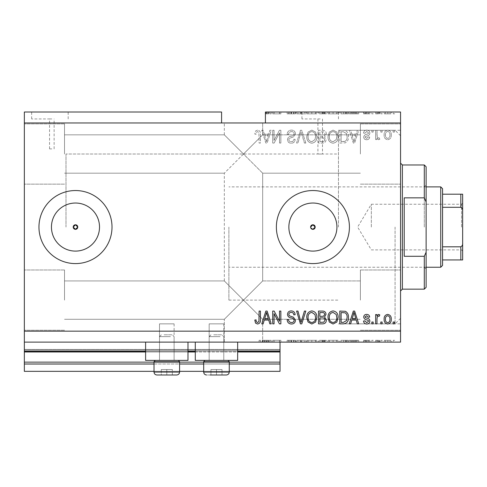<?xml version="1.0" encoding="UTF-8"?>
<svg xmlns="http://www.w3.org/2000/svg" width="487" height="487" viewBox="0 0 487 487"><rect width="100%" height="100%" fill="white"/><g stroke="black" fill="none" stroke-linecap="round" stroke-linejoin="round"><path stroke-width="0.37" stroke-dasharray="2.44 1.83" d="M24.35 342.118L24.35 331.16L400.558 331.16L400.558 342.118L24.35 342.118L24.35 351.249L280.025 351.249L280.025 342.118L24.35 342.118L280.025 342.118M24.35 351.979L24.35 351.249L280.025 351.249L280.025 364.033L24.35 364.033L24.35 351.979L280.025 351.979M24.35 364.033L24.35 349.423L24.35 371.338L24.35 361.841L24.35 371.338L280.025 371.338L280.025 364.033M24.35 371.338L280.025 371.338L280.025 350.153L280.025 371.338L24.35 371.338M24.35 362.572L280.025 362.572L280.025 349.423L280.025 362.572L24.35 362.572M24.35 349.423L280.025 349.423L280.025 350.153L280.025 349.423L24.35 349.423L280.025 349.423L24.35 349.423L24.35 361.841L24.35 349.423M154.014 371.338L179.581 371.338M203.688 371.338L229.255 371.338M154.014 364.033L179.581 364.033M203.688 364.033L229.255 364.033M24.35 351.249L280.025 351.249M145.613 351.249L187.982 351.249M195.287 351.249L237.656 351.249M75.485 203.03A24.033 24.033 0 0 0 51.452 227.064A24.033 24.033 0 0 0 75.485 251.097A24.033 24.033 0 0 0 99.518 227.064A24.033 24.033 0 0 0 75.485 203.03M312.897 203.03A24.033 24.033 0 0 0 288.864 227.064A24.033 24.033 0 0 0 312.897 251.097A24.033 24.033 0 0 0 336.931 227.064A24.033 24.033 0 0 0 312.897 203.03M312.897 190.539A36.525 36.525 0 0 0 276.373 227.064A36.525 36.525 0 0 0 312.897 263.589A36.525 36.525 0 0 0 349.423 227.064A36.525 36.525 0 0 0 312.897 190.539M75.485 190.539A36.525 36.525 0 0 0 38.96 227.064A36.525 36.525 0 0 0 75.485 263.589A36.525 36.525 0 0 0 112.01 227.064A36.525 36.525 0 0 0 75.485 190.539M51.835 118.95L49.552 118.95L51.835 118.95M51.835 148.9L49.552 148.9L51.835 148.9M49.918 112.01L31.655 112.01L49.918 112.01M49.918 118.95L31.655 118.95L49.918 118.95M320.202 118.95L301.94 118.95L320.202 118.95M320.202 154.05C317.256 154.014 317.256 154.014 320.202 154.05C317.256 154.014 317.256 154.014 320.202 154.05C323.149 154.014 323.149 154.014 320.202 154.05C323.149 154.014 323.149 154.014 320.202 154.05M320.202 112.01L301.94 112.01L320.202 112.01M243.5 122.968L224.324 122.968L243.5 122.968M243.5 154.014L224.324 134.838L243.5 154.014L224.324 134.838L243.5 154.014L224.324 134.838L243.5 154.014L224.324 134.838L243.5 154.014L224.324 173.189L262.676 134.838L243.5 154.014L262.676 134.838L243.5 154.014L262.676 134.838L243.5 154.014L262.676 134.838L243.5 154.014L262.676 173.189L243.5 154.014M243.5 300.114L224.324 319.289L243.5 300.114L224.324 319.289L243.5 300.114L224.324 280.938L243.5 300.114L224.324 280.938L243.5 300.114L224.324 319.289L243.5 300.114L224.324 319.289L243.5 300.114L224.324 280.938L243.5 300.114L224.324 280.938L243.5 300.114L262.676 280.938L243.5 300.114L262.676 280.938L243.5 300.114L262.676 280.938L243.5 300.114L262.676 280.938L243.5 300.114L262.676 319.289L243.5 300.114M243.5 342.118L224.324 342.118L262.676 342.118L243.5 342.118L262.676 342.118L262.323 342.118L262.323 340.291L262.091 342.118L260.435 342.118L260.435 340.291L260.435 342.118L243.5 342.118M64.528 300.114L64.528 269.981L64.528 300.114M64.528 154.014L64.528 123.881L64.528 154.014M24.35 154.014L24.35 123.881L24.35 154.014M24.35 300.114L24.35 269.981L24.35 300.114M400.558 154.014L400.558 123.881L400.558 154.014M360.38 154.014L360.38 123.881L360.38 154.014M400.558 300.114L400.558 269.981L400.558 300.114M360.38 300.114L360.38 269.981L360.38 300.114M223.777 323.855L223.777 360.38L209.167 360.38L223.777 360.38L209.167 360.38L223.777 360.38L209.167 360.38L223.777 360.38L209.167 360.38L223.777 360.38L223.777 323.855L209.167 323.855L209.167 360.38L209.167 323.855L223.777 323.855M174.102 323.855L174.102 360.38L159.493 360.38L174.102 360.38L159.493 360.38L174.102 360.38L159.493 360.38L174.102 360.38L159.493 360.38L174.102 360.38L174.102 323.855L159.493 323.855L159.493 360.38L159.493 323.855L174.102 323.855M145.613 342.118L187.982 342.118L145.613 342.118L145.613 360.38L187.982 360.38L145.613 360.38L187.982 360.38L187.982 342.118L145.613 342.118L187.982 342.118M195.287 342.118L237.656 342.118L195.287 342.118L195.287 360.38L237.656 360.38L195.287 360.38L237.656 360.38L237.656 342.118L195.287 342.118L237.656 342.118M338.465 227.064L338.465 130.273L338.465 227.064M65.989 227.064L65.989 154.014L65.989 227.064M400.558 227.064L400.558 130.273L400.558 227.064M24.35 112.01L221.585 112.01L221.585 122.968L24.35 122.968L24.35 112.01M265.902 113.836L271.229 113.836L265.415 113.836L268.288 113.836L265.902 113.836L265.902 112.01L265.415 112.01L265.415 113.836L265.415 112.01L400.558 112.01L400.558 331.16M274.132 113.836L280.853 113.836L274.047 113.836L274.047 112.01L280.853 112.01L274.047 112.01L274.047 113.836L272.72 113.836L272.72 112.01L272.72 113.836L274.132 113.836L274.132 112.01M295.463 112.01L287.166 112.01L295.463 112.01L295.463 113.836L291.439 113.836L291.439 112.01M305.812 112.01L296.589 112.01L305.812 112.01L305.812 113.836L301.782 113.836L301.782 112.01M316.885 113.836L306.755 113.836L311.826 113.836L311.82 112.01L306.755 112.01L316.885 112.01L308.082 112.01L315.552 112.01L311.838 112.01L311.826 113.836L316.885 113.836L316.885 112.01M338.13 113.836L328.007 113.836L333.078 113.836L333.071 112.01L328.007 112.01L338.13 112.01L329.334 112.01L336.803 112.01L333.09 112.01L333.078 113.836L338.13 113.836L338.13 112.01M351.754 112.01L358.718 112.01L351.754 112.01L351.754 113.836L350.64 113.836L350.64 112.01M394.58 112.01L393.252 112.01L394.58 112.01L394.58 113.836L393.252 113.836L393.252 112.01L393.252 113.836L394.58 113.836L394.58 112.01M391.426 112.01L384.286 112.01L391.426 112.01L391.426 113.836L387.859 113.836L387.859 112.01L387.859 113.836L384.286 113.836L384.286 112.01M382.295 112.01L380.968 112.01L382.295 112.01L382.295 113.836L380.968 113.836L380.968 112.01L380.968 113.836L382.295 113.836L382.295 112.01M378.551 113.836L376.981 113.836L376.981 112.01L375.654 112.01L379.805 112.01L376.981 112.01L376.981 113.836L375.654 113.836L375.654 112.01L375.654 113.836L376.981 113.836L376.981 112.01L376.981 113.836L378.551 113.836L378.551 112.01M373.164 112.01L371.837 112.01L373.164 112.01L373.164 113.836L371.837 113.836L371.837 112.01L371.837 113.836L373.164 113.836L373.164 112.01M369.846 112.01L363.533 112.01L369.846 112.01L369.846 113.836L366.699 113.836L366.699 112.01M348.424 112.01L339.792 112.01L348.424 112.01L348.424 113.836L343.56 113.836L343.56 112.01M326.345 112.01L318.541 112.01L326.345 112.01L326.345 113.836L318.541 113.836L318.541 112.01L318.541 113.836L326.016 113.836L326.016 112.01M274.132 340.291L280.853 340.291L274.047 340.291L274.047 342.118L280.853 342.118L274.047 342.118L274.047 340.291L272.72 340.291L272.72 342.118L272.72 340.291L274.132 340.291L274.132 342.118M295.463 342.118L287.166 342.118L295.463 342.118L295.463 340.291L291.439 340.291L291.439 342.118M305.812 342.118L296.589 342.118L305.812 342.118L305.812 340.291L301.782 340.291L301.782 342.118M316.885 340.291L306.755 340.291L311.826 340.291L311.82 342.118L306.755 342.118L316.885 342.118L308.082 342.118L315.552 342.118L311.838 342.118L311.826 340.291L316.885 340.291L316.885 342.118M338.13 340.291L328.007 340.291L333.078 340.291L333.071 342.118L328.007 342.118L338.13 342.118L329.334 342.118L336.803 342.118L333.09 342.118L333.078 340.291L338.13 340.291L338.13 342.118M351.754 342.118L358.718 342.118L351.754 342.118L351.754 340.291L350.64 340.291L350.64 342.118M394.58 342.118L393.252 342.118L394.58 342.118L394.58 340.291L393.252 340.291L393.252 342.118L393.252 340.291L394.58 340.291L394.58 342.118M391.426 342.118L384.286 342.118L391.426 342.118L391.426 340.291L387.859 340.291L387.859 342.118L387.859 340.291L384.286 340.291L384.286 342.118M382.295 342.118L380.968 342.118L382.295 342.118L382.295 340.291L380.968 340.291L380.968 342.118L380.968 340.291L382.295 340.291L382.295 342.118M378.551 340.291L376.981 340.291L376.981 342.118L375.654 342.118L379.805 342.118L376.981 342.118L376.981 340.291L375.654 340.291L375.654 342.118L375.654 340.291L376.981 340.291L376.981 342.118L376.981 340.291L378.551 340.291L378.551 342.118M373.164 342.118L371.837 342.118L373.164 342.118L373.164 340.291L371.837 340.291L371.837 342.118L371.837 340.291L373.164 340.291L373.164 342.118M369.846 342.118L363.533 342.118L369.846 342.118L369.846 340.291L366.699 340.291L366.699 342.118M348.424 342.118L339.792 342.118L348.424 342.118L348.424 340.291L343.56 340.291L343.56 342.118M326.345 342.118L318.541 342.118L326.345 342.118L326.345 340.291L318.541 340.291L318.541 342.118L318.541 340.291L326.016 340.291L326.016 342.118M274.047 140.451L274.047 130.273L272.72 130.273L272.72 143.056L274.132 143.056L279.526 132.866L279.526 143.056L280.853 143.056L280.853 130.273L279.435 130.273L274.047 140.451L274.047 130.273L272.72 130.273L272.72 143.056L274.132 143.056L279.526 132.866L279.526 143.056L280.853 143.056L280.853 130.273L279.435 130.273L274.047 140.451M295.463 133.828C295.225 131.417 293.886 130.175 291.439 130.108C288.748 130.273 287.324 131.715 287.166 134.424L288.493 134.589C288.663 132.714 289.68 131.715 291.555 131.6C293.089 131.587 293.953 132.318 294.136 133.791C293.74 135.276 292.675 136.08 290.946 136.208C288.864 136.549 287.714 137.718 287.494 139.72C287.689 141.967 288.925 143.135 291.208 143.221C293.637 143.105 294.945 141.833 295.134 139.404L293.807 139.239C293.685 140.834 292.833 141.668 291.25 141.729C289.808 141.754 288.998 141.072 288.821 139.69L289.241 138.393L293.491 136.884L295.463 133.828C295.225 131.417 293.886 130.175 291.439 130.108C288.748 130.273 287.324 131.715 287.166 134.424L288.493 134.589C288.663 132.714 289.68 131.715 291.555 131.6C293.089 131.587 293.953 132.318 294.136 133.791C293.74 135.276 292.675 136.08 290.946 136.208C288.864 136.549 287.714 137.718 287.494 139.72C287.689 141.967 288.925 143.135 291.208 143.221C293.637 143.105 294.945 141.833 295.134 139.404L293.807 139.239C293.685 140.834 292.833 141.668 291.25 141.729C289.808 141.754 288.998 141.072 288.821 139.69L289.241 138.393L293.491 136.884L295.463 133.828M305.812 143.056L301.782 130.273L300.412 130.273L296.589 143.056L297.953 143.056L301.027 131.764L304.43 143.056L305.812 143.056L301.782 130.273L300.412 130.273L296.589 143.056L297.953 143.056L301.027 131.764L304.43 143.056L305.812 143.056M311.82 130.108L308.052 132.111L306.755 136.494C306.603 140.299 308.289 142.539 311.826 143.221C315.29 142.557 316.976 140.372 316.885 136.652L315.582 132.062L311.82 130.108L308.052 132.111L306.755 136.494C306.603 140.299 308.289 142.539 311.826 143.221C315.29 142.557 316.976 140.372 316.885 136.652L315.582 132.062L311.82 130.108M333.071 130.108L329.297 132.111L328.007 136.494C327.854 140.299 329.541 142.539 333.078 143.221C336.541 142.557 338.228 140.372 338.13 136.652L336.834 132.062L333.071 130.108L329.297 132.111L328.007 136.494C327.854 140.299 329.541 142.539 333.078 143.221C336.541 142.557 338.228 140.372 338.13 136.652L336.834 132.062L333.071 130.108M351.754 134.089L350.64 130.273L349.258 130.273L353.337 143.056L354.633 143.056L358.718 130.273L357.342 130.273L356.222 134.089L351.754 134.089L350.64 130.273L349.258 130.273L353.337 143.056L354.633 143.056L358.718 130.273L357.342 130.273L356.222 134.089L351.754 134.089M394.415 132.099L394.415 130.273L393.088 130.273L393.088 132.099L394.415 132.099L394.415 130.273L393.088 130.273L393.088 132.099L394.415 132.099M24.35 331.16L24.35 122.968M268.288 113.836L268.288 112.01L265.415 112.01L265.415 122.968L221.585 122.968M265.415 122.968L400.558 122.968M391.262 135.015C391.432 132.245 390.245 130.607 387.689 130.108C385.174 130.601 383.981 132.202 384.121 134.923C383.975 137.644 385.168 139.252 387.689 139.739C390.178 139.264 391.371 137.693 391.262 135.015C391.432 132.245 390.245 130.607 387.689 130.108C385.174 130.601 383.981 132.202 384.121 134.923C383.975 137.644 385.168 139.252 387.689 139.739C390.178 139.264 391.371 137.693 391.262 135.015M382.131 132.099L382.131 130.273L380.804 130.273L380.804 132.099L382.131 132.099L382.131 130.273L380.804 130.273L380.804 132.099L382.131 132.099M376.981 135.094L376.981 130.273L375.654 130.273L375.654 139.568L376.981 139.568L376.981 138.089L378.551 139.739L379.805 139.239L379.306 137.912L378.405 138.077L377.218 136.993L376.981 130.273L375.654 130.273L375.654 139.568L376.981 139.568L376.981 138.089L378.551 139.739L379.805 139.239L379.306 137.912L378.405 138.077L377.218 136.993L376.981 135.094M373.164 132.099L373.164 130.273L371.837 130.273L371.837 132.099L373.164 132.099L373.164 130.273L371.837 130.273L371.837 132.099L373.164 132.099M369.846 133.103C369.7 131.18 368.653 130.175 366.699 130.108C364.83 130.206 363.777 131.198 363.533 133.097L364.86 133.261L366.79 131.435L368.513 132.878L368.215 133.718L366.961 134.235C365.11 134.461 364.026 135.41 363.698 137.084C363.874 138.825 364.86 139.714 366.65 139.739C368.422 139.702 369.432 138.819 369.676 137.078L368.349 136.914L366.693 138.405L365.031 137.273L365.451 136.5L366.936 135.964C368.726 135.739 369.694 134.789 369.846 133.103C369.7 131.18 368.653 130.175 366.699 130.108C364.83 130.206 363.777 131.198 363.533 133.097L364.86 133.261L366.79 131.435L368.513 132.878L368.215 133.718L366.961 134.235C365.11 134.461 364.026 135.41 363.698 137.084C363.874 138.825 364.86 139.714 366.65 139.739C368.422 139.702 369.432 138.819 369.676 137.078L368.349 136.914L366.693 138.405L365.031 137.273L365.451 136.5L366.936 135.964C368.726 135.739 369.694 134.789 369.846 133.103M348.424 136.737C348.655 132.951 347.03 130.796 343.56 130.273L339.792 130.273L339.792 143.056L345.429 142.819C347.639 141.486 348.637 139.459 348.424 136.737C348.655 132.951 347.03 130.796 343.56 130.273L339.792 130.273L339.792 143.056L345.429 142.819C347.639 141.486 348.637 139.459 348.424 136.737M326.345 134.028C326.235 131.545 324.951 130.291 322.479 130.273L318.541 130.273L318.541 143.056L322.504 143.056C324.652 143.044 325.821 141.973 326.016 139.842L324.586 137.164L326.345 134.028C326.235 131.545 324.951 130.291 322.479 130.273L318.541 130.273L318.541 143.056L322.504 143.056C324.652 143.044 325.821 141.973 326.016 139.842L324.586 137.164L326.345 134.028M264.258 134.089L263.144 130.273L261.762 130.273L265.847 143.056L267.138 143.056L271.229 130.273L269.847 130.273L268.727 134.089L264.258 134.089L263.144 130.273L261.762 130.273L265.847 143.056L267.138 143.056L271.229 130.273L269.847 130.273L268.727 134.089L264.258 134.089M257.55 130.108L255.547 131.009L254.792 134.089L256.119 134.26C255.955 132.872 256.448 131.989 257.605 131.6L258.932 132.567L259.108 143.056L260.435 143.056L260.435 134.382C260.691 131.965 259.729 130.54 257.55 130.108L255.547 131.009L254.792 134.089L256.119 134.26C255.955 132.872 256.448 131.989 257.605 131.6L258.932 132.567L259.108 143.056L260.435 143.056L260.435 134.382C260.691 131.965 259.729 130.54 257.55 130.108M389.935 134.923C390.087 136.798 389.326 137.961 387.658 138.405C386.027 137.931 385.29 136.768 385.448 134.923C385.29 133.048 386.051 131.886 387.725 131.435C389.35 131.922 390.087 133.085 389.935 134.923C390.087 136.798 389.326 137.961 387.658 138.405C386.027 137.931 385.29 136.768 385.448 134.923C385.29 133.048 386.051 131.886 387.725 131.435C389.35 131.922 390.087 133.085 389.935 134.923M353.988 141.723L352.192 135.587L355.784 135.587L353.988 141.723L352.192 135.587L355.784 135.587L353.988 141.723M343.365 141.565L341.119 141.565L341.119 131.764L343.402 131.764L346.592 133.627L347.097 136.75C347.28 138.679 346.634 140.201 345.173 141.309L341.119 141.565L341.119 131.764L343.402 131.764L346.592 133.627L347.097 136.75C347.28 138.679 346.634 140.201 345.173 141.309L343.365 141.565M336.249 139.58L333.09 141.729C330.381 141.175 329.127 139.422 329.334 136.476C329.249 133.724 330.49 132.099 333.059 131.6C335.701 132.135 336.949 133.834 336.803 136.689L336.249 139.58L333.09 141.729C330.381 141.175 329.127 139.422 329.334 136.476C329.249 133.724 330.49 132.099 333.059 131.6C335.701 132.135 336.949 133.834 336.803 136.689L336.249 139.58M322.321 136.25L319.868 136.25L319.868 131.764L323.794 131.928L325.018 134.016C324.872 135.611 323.977 136.36 322.321 136.25L319.868 136.25L319.868 131.764L323.794 131.928L325.018 134.016C324.872 135.611 323.977 136.36 322.321 136.25M322.047 141.565L319.868 141.565L319.868 137.742L323.52 137.864L324.683 139.635C324.512 141.12 323.63 141.766 322.047 141.565L319.868 141.565L319.868 137.742L323.52 137.864L324.683 139.635C324.512 141.12 323.63 141.766 322.047 141.565M314.998 139.58L311.838 141.729C309.129 141.175 307.875 139.422 308.082 136.476C307.997 133.724 309.239 132.099 311.808 131.6C314.45 132.135 315.698 133.834 315.552 136.689L314.998 139.58L311.838 141.729C309.129 141.175 307.875 139.422 308.082 136.476C307.997 133.724 309.239 132.099 311.808 131.6C314.45 132.135 315.698 133.834 315.552 136.689L314.998 139.58M266.492 141.723L264.697 135.587L268.288 135.587L266.492 141.723L264.697 135.587L268.288 135.587L266.492 141.723M255.547 323.118L254.792 320.038L256.119 319.868C255.955 321.256 256.448 322.138 257.605 322.528L258.932 321.56L259.108 311.071L260.435 311.071L260.435 319.746C260.691 322.163 259.729 323.587 257.55 324.019L255.547 323.118M350.64 323.855L349.258 323.855L353.337 311.071L354.633 311.071L358.718 323.855L357.342 323.855L356.222 320.038L351.754 320.038L350.64 323.855M353.988 312.404L352.192 318.541L355.784 318.541L353.988 312.404M366.699 324.019C364.83 323.922 363.777 322.93 363.533 321.03L364.86 320.866L366.79 322.692L368.513 321.25L368.215 320.409L366.961 319.892C365.11 319.667 364.026 318.717 363.698 317.043C363.874 315.302 364.86 314.413 366.65 314.389C368.422 314.425 369.432 315.308 369.676 317.049L368.349 317.214L366.693 315.722L365.031 316.854L365.451 317.627L366.936 318.163C368.726 318.388 369.694 319.338 369.846 321.024C369.7 322.948 368.653 323.952 366.699 324.019M373.164 323.855L371.837 323.855L371.837 322.029L373.164 322.029L373.164 323.855M376.981 323.855L375.654 323.855L375.654 314.559L376.981 314.559L376.981 316.039L378.551 314.389L379.805 314.888L379.306 316.215L378.405 316.051L377.218 317.134L376.981 323.855M394.415 323.855L393.088 323.855L393.088 322.029L394.415 322.029L394.415 323.855M387.689 324.019C385.174 323.526 383.981 321.925 384.121 319.204C383.975 316.483 385.168 314.876 387.689 314.389C390.178 314.864 391.371 316.434 391.262 319.113C391.432 321.883 390.245 323.52 387.689 324.019M389.935 319.204C390.087 317.329 389.326 316.166 387.658 315.722C386.027 316.197 385.29 317.36 385.448 319.204C385.29 321.079 386.051 322.242 387.725 322.692C389.35 322.205 390.087 321.043 389.935 319.204M382.131 323.855L380.804 323.855L380.804 322.029L382.131 322.029L382.131 323.855M343.56 323.855L339.792 323.855L339.792 311.071L345.429 311.309C347.639 312.642 348.637 314.669 348.424 317.39C348.655 321.177 347.03 323.331 343.56 323.855M343.365 312.563L341.119 312.563L341.119 322.364L343.402 322.364L346.592 320.501L347.097 317.378C347.28 315.448 346.634 313.926 345.173 312.818L343.365 312.563M329.297 322.017L328.007 317.634C327.854 313.829 329.541 311.589 333.078 310.907C336.541 311.57 338.228 313.756 338.13 317.475L336.834 322.065L333.071 324.019L329.297 322.017M336.249 314.547L333.09 312.398C330.381 312.952 329.127 314.705 329.334 317.652C329.249 320.403 330.49 322.029 333.059 322.528C335.701 321.992 336.949 320.294 336.803 317.439L336.249 314.547M322.479 323.855L318.541 323.855L318.541 311.071L322.504 311.071C324.652 311.083 325.821 312.155 326.016 314.285L324.586 316.964L326.345 320.099C326.235 322.583 324.951 323.837 322.479 323.855M322.321 317.877L319.868 317.877L319.868 322.364L323.794 322.199L325.018 320.111C324.872 318.516 323.977 317.767 322.321 317.877M322.047 312.563L319.868 312.563L319.868 316.386L323.52 316.264L324.683 314.499C324.512 313.007 323.63 312.362 322.047 312.563M308.052 322.017L306.755 317.634C306.603 313.829 308.289 311.589 311.826 310.907C315.29 311.57 316.976 313.756 316.885 317.475L315.582 322.065L311.82 324.019L308.052 322.017M314.998 314.547L311.838 312.398C309.129 312.952 307.875 314.705 308.082 317.652C307.997 320.403 309.239 322.029 311.808 322.528C314.45 321.992 315.698 320.294 315.552 317.439L314.998 314.547M301.782 323.855L300.412 323.855L296.589 311.071L297.953 311.071L301.027 322.364L304.43 311.071L305.812 311.071L301.782 323.855M291.439 324.019C288.748 323.855 287.324 322.412 287.166 319.703L288.493 319.539C288.663 321.414 289.68 322.412 291.555 322.528C293.089 322.54 293.953 321.81 294.136 320.336C293.74 318.851 292.675 318.048 290.946 317.92C288.864 317.579 287.714 316.41 287.494 314.407C287.689 312.161 288.925 310.992 291.208 310.907C293.637 311.023 294.945 312.295 295.134 314.724L293.807 314.888C293.685 313.293 292.833 312.459 291.25 312.398C289.808 312.374 288.998 313.056 288.821 314.438L289.241 315.734L293.491 317.244L295.463 320.3C295.225 322.711 293.886 323.952 291.439 324.019M274.047 323.855L272.72 323.855L272.72 311.071L274.132 311.071L279.526 321.262L279.526 311.071L280.853 311.071L280.853 323.855L279.435 323.855L274.047 313.677L274.047 323.855M263.144 323.855L261.762 323.855L265.847 311.071L267.138 311.071L271.229 323.855L269.847 323.855L268.727 320.038L264.258 320.038L263.144 323.855M266.492 312.404L264.697 318.541L268.288 318.541L266.492 312.404M384.286 340.291L391.426 340.291M390.099 340.291L385.613 340.291L390.099 340.291L390.099 342.118L385.613 342.118L390.099 342.118M387.822 340.291L387.822 342.118M385.613 340.291L385.613 342.118M387.889 340.291L387.889 342.118M379.805 340.291L379.805 342.118M379.306 340.291L379.306 342.118M378.405 340.291L378.405 342.118M377.218 340.291L377.218 342.118M366.699 340.291L363.533 340.291L363.533 342.118M363.533 340.291L364.86 340.291L364.86 342.118M364.86 340.291L366.79 340.291L366.79 342.118M366.79 340.291L368.513 340.291L368.513 342.118M368.513 340.291L368.215 342.118M368.215 340.291L363.698 340.291L363.698 342.118M363.698 340.291L366.65 340.291L366.65 342.118M366.65 340.291L369.676 340.291L369.676 342.118M369.676 340.291L368.349 340.291L368.349 342.118M368.349 340.291L366.693 340.291L366.693 342.118M366.693 340.291L365.031 340.291L365.031 342.118M365.031 340.291L365.451 340.291L365.451 342.118M365.451 340.291L369.846 340.291M350.64 340.291L349.258 340.291L349.258 342.118M349.258 340.291L353.337 340.291L353.337 342.118M353.337 340.291L354.633 340.291L354.633 342.118M354.633 340.291L358.718 340.291L358.718 342.118M358.718 340.291L357.342 340.291L357.342 342.118M357.342 340.291L356.222 340.291L356.222 342.118M356.222 340.291L351.754 340.291M353.988 340.291L352.192 340.291L355.784 340.291L353.988 340.291L353.988 342.118L352.192 342.118L353.988 342.118M353.392 340.291L353.392 342.118M352.192 340.291L352.192 342.118M355.784 340.291L355.784 342.118M343.56 340.291L339.792 340.291L339.792 342.118L339.792 340.291L345.429 340.291L345.429 342.118M345.429 340.291L348.424 340.291M343.365 340.291L347.097 340.291L343.365 340.291L343.365 342.118L341.119 342.118L347.097 342.118L343.365 342.118M341.119 340.291L341.119 342.118L341.119 340.291M345.173 340.291L345.173 342.118M347.097 340.291L347.097 342.118M346.592 340.291L346.592 342.118M343.402 340.291L343.402 342.118L343.396 340.291M329.297 340.291L329.297 342.118M328.007 340.291L328.007 342.118M336.834 340.291L336.834 342.118M336.249 340.291L329.334 340.291L336.803 340.291L336.249 340.291L336.249 342.118M333.09 340.291L333.09 342.118M329.334 340.291L329.334 342.118M336.803 340.291L336.803 342.118M333.059 340.291L333.059 342.118M326.016 340.291L324.586 340.291L324.586 342.118M324.586 340.291L326.345 340.291M322.321 340.291L325.018 340.291L322.321 340.291L322.321 342.118L319.868 342.118L325.018 342.118L322.321 342.118M322.047 340.291L324.683 340.291L322.047 340.291L322.047 342.118M319.868 340.291L319.868 342.118L319.868 340.291M324.683 340.291L324.683 342.118M323.52 340.291L323.52 342.118M325.018 340.291L325.018 342.118M323.794 340.291L323.794 342.118M322.504 340.291L322.504 342.118L322.504 340.291M308.052 340.291L308.052 342.118M306.755 340.291L306.755 342.118M315.582 340.291L315.582 342.118M314.998 340.291L308.082 340.291L315.552 340.291L314.998 340.291L314.998 342.118M311.838 340.291L311.838 342.118M308.082 340.291L308.082 342.118M315.552 340.291L315.552 342.118M311.808 340.291L311.808 342.118M301.782 340.291L300.412 340.291L300.412 342.118M300.412 340.291L296.589 340.291L296.589 342.118M296.589 340.291L297.953 340.291L297.953 342.118M297.953 340.291L301.027 340.291L301.027 342.118M301.027 340.291L304.43 340.291L304.43 342.118M304.43 340.291L305.812 340.291M291.439 340.291L287.166 340.291L287.166 342.118M287.166 340.291L288.493 340.291L288.493 342.118M288.493 340.291L291.555 340.291L291.555 342.118M291.555 340.291L294.136 340.291L294.136 342.118M294.136 340.291L287.494 340.291L287.494 342.118M287.494 340.291L291.208 340.291L291.208 342.118M291.208 340.291L295.134 340.291L295.134 342.118M295.134 340.291L293.807 340.291L293.807 342.118M293.807 340.291L291.25 340.291L291.25 342.118M291.25 340.291L288.821 340.291L288.821 342.118M288.821 340.291L289.241 340.291L289.241 342.118M289.241 340.291L293.491 340.291L293.491 342.118M293.491 340.291L295.463 340.291M279.526 340.291L279.526 342.118L279.526 340.291M280.853 340.291L280.853 342.118L280.853 340.291M279.435 340.291L279.435 342.118M262.091 340.291L271.229 340.291L263.144 340.291L263.144 342.118M263.144 340.291L262.323 340.291M265.847 340.291L265.847 342.118M267.138 340.291L267.138 342.118M271.229 340.291L271.229 342.118M269.847 340.291L269.847 342.118M268.727 340.291L268.727 342.118M264.258 340.291L264.258 342.118M266.492 340.291L268.288 340.291L266.492 340.291L266.492 342.118L264.697 342.118L268.288 342.118L266.492 342.118M265.902 340.291L265.902 342.118M264.697 340.291L264.697 342.118M268.288 340.291L268.288 342.118M259.108 340.291L259.108 342.118L259.108 340.291L260.435 340.291L259.108 340.291M384.286 113.836L391.426 113.836M390.099 113.836L385.613 113.836L390.099 113.836L390.099 112.01L385.613 112.01L390.099 112.01M387.822 113.836L387.822 112.01M385.613 113.836L385.613 112.01M387.889 113.836L387.889 112.01M379.805 113.836L379.805 112.01M379.306 113.836L379.306 112.01M378.405 113.836L378.405 112.01M377.218 113.836L377.218 112.01M366.699 113.836L363.533 113.836L363.533 112.01M363.533 113.836L364.86 113.836L364.86 112.01M364.86 113.836L366.79 113.836L366.79 112.01M366.79 113.836L368.513 113.836L368.513 112.01M368.513 113.836L368.215 112.01M368.215 113.836L363.698 113.836L363.698 112.01M363.698 113.836L366.65 113.836L366.65 112.01M366.65 113.836L369.676 113.836L369.676 112.01M369.676 113.836L368.349 113.836L368.349 112.01M368.349 113.836L366.693 113.836L366.693 112.01M366.693 113.836L365.031 113.836L365.031 112.01M365.031 113.836L365.451 113.836L365.451 112.01M365.451 113.836L369.846 113.836M350.64 113.836L349.258 113.836L349.258 112.01M349.258 113.836L353.337 113.836L353.337 112.01M353.337 113.836L354.633 113.836L354.633 112.01M354.633 113.836L358.718 113.836L358.718 112.01M358.718 113.836L357.342 113.836L357.342 112.01M357.342 113.836L356.222 113.836L356.222 112.01M356.222 113.836L351.754 113.836M353.988 113.836L352.192 113.836L355.784 113.836L353.988 113.836L353.988 112.01L352.192 112.01L353.988 112.01M353.392 113.836L353.392 112.01M352.192 113.836L352.192 112.01M355.784 113.836L355.784 112.01M343.56 113.836L339.792 113.836L339.792 112.01L339.792 113.836L345.429 113.836L345.429 112.01M345.429 113.836L348.424 113.836M343.365 113.836L347.097 113.836L343.365 113.836L343.365 112.01L341.119 112.01L347.097 112.01L343.365 112.01M341.119 113.836L341.119 112.01L341.119 113.836M345.173 113.836L345.173 112.01M347.097 113.836L347.097 112.01M346.592 113.836L346.592 112.01M343.402 113.836L343.402 112.01L343.396 113.836M329.297 113.836L329.297 112.01M328.007 113.836L328.007 112.01M336.834 113.836L336.834 112.01M336.249 113.836L329.334 113.836L336.803 113.836L336.249 113.836L336.249 112.01M333.09 113.836L333.09 112.01M329.334 113.836L329.334 112.01M336.803 113.836L336.803 112.01M333.059 113.836L333.059 112.01M326.016 113.836L324.586 113.836L324.586 112.01M324.586 113.836L326.345 113.836M322.321 113.836L325.018 113.836L322.321 113.836L322.321 112.01L319.868 112.01L325.018 112.01L322.321 112.01M322.047 113.836L324.683 113.836L322.047 113.836L322.047 112.01M319.868 113.836L319.868 112.01L319.868 113.836M324.683 113.836L324.683 112.01M323.52 113.836L323.52 112.01M325.018 113.836L325.018 112.01M323.794 113.836L323.794 112.01M322.504 113.836L322.504 112.01L322.504 113.836M308.052 113.836L308.052 112.01M306.755 113.836L306.755 112.01M315.582 113.836L315.582 112.01M314.998 113.836L308.082 113.836L315.552 113.836L314.998 113.836L314.998 112.01M311.838 113.836L311.838 112.01M308.082 113.836L308.082 112.01M315.552 113.836L315.552 112.01M311.808 113.836L311.808 112.01M301.782 113.836L300.412 113.836L300.412 112.01M300.412 113.836L296.589 113.836L296.589 112.01M296.589 113.836L297.953 113.836L297.953 112.01M297.953 113.836L301.027 113.836L301.027 112.01M301.027 113.836L304.43 113.836L304.43 112.01M304.43 113.836L305.812 113.836M291.439 113.836L287.166 113.836L287.166 112.01M287.166 113.836L288.493 113.836L288.493 112.01M288.493 113.836L291.555 113.836L291.555 112.01M291.555 113.836L294.136 113.836L294.136 112.01M294.136 113.836L287.494 113.836L287.494 112.01M287.494 113.836L291.208 113.836L291.208 112.01M291.208 113.836L295.134 113.836L295.134 112.01M295.134 113.836L293.807 113.836L293.807 112.01M293.807 113.836L291.25 113.836L291.25 112.01M291.25 113.836L288.821 113.836L288.821 112.01M288.821 113.836L289.241 113.836L289.241 112.01M289.241 113.836L293.491 113.836L293.491 112.01M293.491 113.836L295.463 113.836M279.526 113.836L279.526 112.01L279.526 113.836M280.853 113.836L280.853 112.01L280.853 113.836M279.435 113.836L279.435 112.01M265.847 113.836L265.847 112.01M267.138 113.836L267.138 112.01M271.229 113.836L271.229 112.01M269.847 113.836L269.847 112.01M268.727 113.836L268.727 112.01M266.492 113.836L266.492 112.01L265.902 112.01M268.288 112.01L266.492 112.01M169.993 374.99L160.406 374.99L169.993 374.99M164.058 334.812L172.276 334.812L164.058 334.812M170.45 336.639L159.493 336.639L170.45 336.639M161.027 360.38L178.339 360.38L161.027 360.38M173.189 361.622L154.014 361.622L173.189 361.622M171.728 374.99L156.936 374.99L171.728 374.99M172.331 374.99L172.331 369.511L172.331 374.99L173.189 374.99L172.331 374.99L172.331 369.511L172.331 374.99L166.798 374.99L166.798 369.511L172.331 369.511L161.264 369.511L172.331 369.511L166.798 369.511L166.798 374.99L161.264 374.99L161.264 369.511L161.264 374.99L160.406 374.99M154.014 361.622L179.581 361.622L179.581 372.068L154.014 372.068L179.581 372.068L154.014 372.068L154.014 361.622L155.256 360.38M156.936 374.99L176.659 374.99M161.264 369.511L161.264 374.99L161.264 369.511M166.798 369.511L166.798 374.99L166.798 369.511M219.667 374.99L210.08 374.99L219.667 374.99M213.732 334.812L221.95 334.812L213.732 334.812M220.124 336.639L209.167 336.639L220.124 336.639M210.701 360.38L228.013 360.38L210.701 360.38M203.688 361.622L229.255 361.622L203.688 361.622L229.255 361.622L229.255 372.068L203.688 372.068L229.255 372.068L203.688 372.068L203.688 361.622L204.93 360.38M222.863 374.99L206.61 374.99L222.863 374.99L210.938 374.99L210.938 369.511L216.472 369.511L210.938 369.511L210.938 374.99L210.938 369.511L222.005 369.511L216.472 369.511L216.472 374.99L216.472 369.511L210.938 369.511L210.938 374.99M222.005 369.511L222.005 374.99L222.005 369.511L216.472 369.511L222.005 369.511L222.005 374.99L222.005 369.511M226.333 374.99L210.08 374.99M216.472 369.511L216.472 374.99L216.472 369.511M426.125 227.064L426.125 185.06L426.125 227.064M424.299 227.064L424.299 186.886L424.299 227.064M395.079 227.064L395.079 323.855L395.079 227.064M424.299 289.156L424.299 256.284L404.21 256.284L404.21 197.844L424.299 197.844L424.299 164.971M426.125 287.33L426.125 166.798M424.299 256.284L426.125 252.169M426.125 201.959L424.299 197.844M404.21 256.284L404.21 197.844L404.21 256.284M462.65 227.064L462.65 203.14L462.65 227.064M461.554 227.064L461.554 204.236L461.554 227.064M371.338 227.064L371.338 204.236L371.338 227.064M440.735 186.886L440.735 267.241M442.561 265.415L442.561 188.713M228.89 227.064L228.89 300.114L228.89 227.064M442.561 259.936L460.824 259.936L460.824 246.818C462.23 246.026 462.839 244.754 462.65 242.983L462.65 194.191M442.561 207.31L460.824 207.31C462.224 208.089 462.833 209.367 462.65 211.145M442.561 246.818L460.824 246.818M442.561 194.191L460.824 194.191L460.824 207.31M462.65 259.936L462.65 242.983M24.35 361.841L280.025 361.841L24.35 361.841M24.35 350.153L280.025 350.153L24.35 350.153M145.613 351.979L187.982 351.979M195.287 351.979L237.656 351.979M366.961 340.291L366.961 342.118M366.936 340.291L366.936 342.118M354.713 340.291L354.713 342.118M322.479 340.291L322.479 342.118M322.217 340.291L322.217 342.118M300.516 340.291L300.516 342.118M301.587 340.291L301.587 342.118M290.946 340.291L290.946 342.118M291.275 340.291L291.275 342.118M267.223 340.291L267.223 342.118M366.961 113.836L366.961 112.01M366.936 113.836L366.936 112.01M354.713 113.836L354.713 112.01M322.479 113.836L322.479 112.01M322.217 113.836L322.217 112.01M300.516 113.836L300.516 112.01M301.587 113.836L301.587 112.01M290.946 113.836L290.946 112.01M291.275 113.836L291.275 112.01M267.223 113.836L267.223 112.01M402.384 289.156L402.384 164.971M49.552 148.9L49.552 118.95M31.655 118.95L31.655 112.01M228.89 154.014L65.989 154.014L317.92 154.014L317.92 118.95M301.94 118.95L301.94 112.01M224.324 134.838L224.324 122.968L224.324 134.838L64.528 134.838L224.324 134.838M224.324 342.118L224.324 319.289L224.324 342.118M224.324 280.938L224.324 173.189L224.324 280.938L64.528 280.938L224.324 280.938M64.528 123.881L24.35 123.881L64.528 123.881M64.528 269.981L24.35 269.981L64.528 269.981M360.38 123.881L400.558 123.881L360.38 123.881M360.38 269.981L400.558 269.981L360.38 269.981M322.485 118.95L322.485 154.014L338.465 154.014M400.558 135.751L395.079 130.273L338.465 130.273L400.558 130.273M262.676 280.938L360.38 280.938L262.676 280.938L262.676 173.189L360.38 173.189L262.676 173.189L262.676 280.938M262.676 134.838L360.38 134.838L262.676 134.838L262.676 122.968L262.676 134.838M262.676 319.289L360.38 319.289L262.676 319.289L262.676 342.118L262.676 319.289M400.558 318.376L395.079 323.855L338.465 323.855L400.558 323.855M228.89 300.114L338.465 300.114M360.38 330.247L400.558 330.247L360.38 330.247M360.38 184.147L400.558 184.147L360.38 184.147M64.528 330.247L24.35 330.247L64.528 330.247M64.528 184.147L24.35 184.147L64.528 184.147M64.528 173.189L224.324 173.189L64.528 173.189M64.528 319.289L224.324 319.289L64.528 319.289M338.465 118.95L338.465 112.01M68.18 118.95L68.18 112.01M54.118 148.9L54.118 118.95M161.319 334.812L159.493 336.639L159.493 360.38L159.493 336.639L161.319 334.812M178.339 360.38L179.581 361.622M174.102 336.639L174.102 360.38L174.102 336.639L172.276 334.812L174.102 336.639M172.331 374.747L173.189 374.99L172.331 374.747M210.993 334.812L209.167 336.639L209.167 360.38L209.167 336.639L210.993 334.812M223.777 336.639L223.777 360.38L223.777 336.639L221.95 334.812L223.777 336.639M228.013 360.38L229.255 361.622M338.465 186.886L424.299 186.886L426.125 185.06M338.465 267.241L424.299 267.241L426.125 269.067M462.65 250.988L461.554 249.892L371.338 249.892L357.622 227.064L371.338 204.236L461.554 204.236L462.65 203.14M426.125 267.241L228.89 267.241M426.125 186.886L228.89 186.886"/><path stroke-width="0.73" d="M24.35 122.968L221.585 122.968L221.585 112.01L24.35 112.01L24.35 371.338L154.014 371.338M179.581 371.338L203.688 371.338M229.255 371.338L280.025 371.338L280.025 364.033L229.255 364.033M24.35 364.033L154.014 364.033M179.581 364.033L203.688 364.033M237.656 351.979L280.025 351.979L280.025 364.033M280.025 351.979L280.025 351.249L237.656 351.249M24.35 351.249L145.613 351.249M187.982 351.249L195.287 351.249M280.025 342.118L280.025 351.249M310.791 227.94L312.897 229.347L315.18 227.064L312.897 224.781A2.283 2.283 0 0 0 310.615 227.064A2.283 2.283 0 0 0 312.897 229.347A2.283 2.283 0 0 0 315.18 227.064A2.283 2.283 0 0 0 312.897 224.781L310.615 227.064M73.202 227.064L75.485 229.347L77.768 227.064L75.485 224.781A2.283 2.283 0 0 0 73.202 227.064A2.283 2.283 0 0 0 75.485 229.347A2.283 2.283 0 0 0 77.768 227.064A2.283 2.283 0 0 0 75.485 224.781L73.202 227.064M75.485 203.03A24.033 24.033 0 0 0 51.452 227.064A24.033 24.033 0 0 0 75.485 251.097A24.033 24.033 0 0 0 99.518 227.064A24.033 24.033 0 0 0 75.485 203.03M312.897 203.03A24.033 24.033 0 0 0 288.864 227.064A24.033 24.033 0 0 0 312.897 251.097A24.033 24.033 0 0 0 336.931 227.064A24.033 24.033 0 0 0 312.897 203.03M312.897 190.539A36.525 36.525 0 0 0 276.373 227.064A36.525 36.525 0 0 0 312.897 263.589A36.525 36.525 0 0 0 349.423 227.064A36.525 36.525 0 0 0 312.897 190.539M75.485 190.539A36.525 36.525 0 0 0 38.96 227.064A36.525 36.525 0 0 0 75.485 263.589A36.525 36.525 0 0 0 112.01 227.064A36.525 36.525 0 0 0 75.485 190.539M187.982 342.118L187.982 360.38L145.613 360.38L145.613 342.118M195.287 342.118L195.287 360.38L237.656 360.38L237.656 342.118M221.585 122.968L265.415 122.968L265.415 112.01L400.558 112.01L400.558 342.118L24.35 342.118M274.047 313.677L274.047 323.855L272.72 323.855L272.72 311.071L274.132 311.071L279.526 321.262L279.526 311.071L280.853 311.071L280.853 323.855L279.435 323.855L274.047 313.677M295.463 320.3C295.225 322.711 293.886 323.952 291.439 324.019C288.748 323.855 287.324 322.412 287.166 319.703L288.493 319.539C288.663 321.414 289.68 322.412 291.555 322.528C293.089 322.54 293.953 321.81 294.136 320.336C293.74 318.851 292.675 318.048 290.946 317.92C288.864 317.579 287.714 316.41 287.494 314.407C287.689 312.161 288.925 310.992 291.208 310.907C293.637 311.023 294.945 312.295 295.134 314.724L293.807 314.888C293.685 313.293 292.833 312.459 291.25 312.398C289.808 312.374 288.998 313.056 288.821 314.438L289.241 315.734L293.491 317.244L295.463 320.3M305.812 311.071L301.782 323.855L300.412 323.855L296.589 311.071L297.953 311.071L301.027 322.364L304.43 311.071L305.812 311.071M311.82 324.019L308.052 322.017L306.755 317.634C306.603 313.829 308.289 311.589 311.826 310.907C315.29 311.57 316.976 313.756 316.885 317.475L315.582 322.065L311.82 324.019M333.071 324.019L329.297 322.017L328.007 317.634C327.854 313.829 329.541 311.589 333.078 310.907C336.541 311.57 338.228 313.756 338.13 317.475L336.834 322.065L333.071 324.019M382.131 322.029L382.131 323.855L380.804 323.855L380.804 322.029L382.131 322.029M391.262 319.113C391.432 321.883 390.245 323.52 387.689 324.019C385.174 323.526 383.981 321.925 384.121 319.204C383.975 316.483 385.168 314.876 387.689 314.389C390.178 314.864 391.371 316.434 391.262 319.113M257.55 324.019L255.547 323.118L254.792 320.038L256.119 319.868C255.955 321.256 256.448 322.138 257.605 322.528L258.932 321.56L259.108 311.071L260.435 311.071L260.435 319.746C260.691 322.163 259.729 323.587 257.55 324.019M265.415 122.968L400.558 122.968M24.35 331.16L400.558 331.16M351.754 320.038L350.64 323.855L349.258 323.855L353.337 311.071L354.633 311.071L358.718 323.855L357.342 323.855L356.222 320.038L351.754 320.038M369.846 321.024C369.7 322.948 368.653 323.952 366.699 324.019C364.83 323.922 363.777 322.93 363.533 321.03L364.86 320.866L366.79 322.692L368.513 321.25L368.215 320.409L366.961 319.892C365.11 319.667 364.026 318.717 363.698 317.043C363.874 315.302 364.86 314.413 366.65 314.389C368.422 314.425 369.432 315.308 369.676 317.049L368.349 317.214L366.693 315.722L365.031 316.854L365.451 317.627L366.936 318.163C368.726 318.388 369.694 319.338 369.846 321.024M373.164 322.029L373.164 323.855L371.837 323.855L371.837 322.029L373.164 322.029M376.981 319.034L376.981 323.855L375.654 323.855L375.654 314.559L376.981 314.559L376.981 316.039L378.551 314.389L379.805 314.888L379.306 316.215L378.405 316.051L377.218 317.134L376.981 319.034M394.415 322.029L394.415 323.855L393.088 323.855L393.088 322.029L394.415 322.029M348.424 317.39C348.655 321.177 347.03 323.331 343.56 323.855L339.792 323.855L339.792 311.071L345.429 311.309C347.639 312.642 348.637 314.669 348.424 317.39M326.345 320.099C326.235 322.583 324.951 323.837 322.479 323.855L318.541 323.855L318.541 311.071L322.504 311.071C324.652 311.083 325.821 312.155 326.016 314.285L324.586 316.964L326.345 320.099M264.258 320.038L263.144 323.855L261.762 323.855L265.847 311.071L267.138 311.071L271.229 323.855L269.847 323.855L268.727 320.038L264.258 320.038M353.392 314.821L352.192 318.541L355.784 318.541L353.988 312.404L353.392 314.821M387.658 315.722C386.027 316.197 385.29 317.36 385.448 319.204C385.29 321.079 386.051 322.242 387.725 322.692C389.35 322.205 390.087 321.043 389.935 319.204C390.087 317.329 389.326 316.166 387.658 315.722M341.119 312.563L341.119 322.364L343.402 322.364L346.592 320.501L347.097 317.378C347.28 315.448 346.634 313.926 345.173 312.818L341.119 312.563M333.09 312.398C330.381 312.952 329.127 314.705 329.334 317.652C329.249 320.403 330.49 322.029 333.059 322.528C335.701 321.992 336.949 320.294 336.803 317.439L336.249 314.547L333.09 312.398M319.868 312.563L319.868 316.386L323.52 316.264L324.683 314.499C324.512 313.007 323.63 312.362 322.047 312.563L319.868 312.563M319.868 317.877L319.868 322.364L323.794 322.199L325.018 320.111C324.872 318.516 323.977 317.767 322.321 317.877L319.868 317.877M311.838 312.398C309.129 312.952 307.875 314.705 308.082 317.652C307.997 320.403 309.239 322.029 311.808 322.528C314.45 321.992 315.698 320.294 315.552 317.439L314.998 314.547L311.838 312.398M265.902 314.821L264.697 318.541L268.288 318.541L266.492 312.404L265.902 314.821M178.339 360.38L179.581 361.622L154.014 361.622L154.014 372.068L179.581 372.068C179.411 373.846 178.437 374.82 176.659 374.99L156.936 374.99C155.158 374.82 154.184 373.846 154.014 372.068C154.184 373.846 155.158 374.82 156.936 374.99M160.406 374.99L172.331 374.99M228.013 360.38L229.255 361.622L203.688 361.622L203.688 372.068L229.255 372.068C229.085 373.846 228.111 374.82 226.333 374.99L210.08 374.99M210.938 374.99L222.863 374.99M424.299 197.844L424.299 164.971L426.125 166.798L426.125 201.959L424.299 197.844L404.21 197.844L404.21 256.284L424.299 256.284L426.125 252.169L426.125 287.33L424.299 289.156L424.299 256.284M426.125 252.169L426.125 201.959M440.735 186.886L442.561 188.713L442.561 265.415L440.735 267.241L440.735 186.886L426.125 186.886M442.561 194.191L462.65 194.191L462.65 259.936L460.824 259.936L462.65 259.936M462.65 211.145C462.839 209.373 462.23 208.101 460.824 207.31L460.824 194.191M442.561 207.31L460.824 207.31M442.561 246.818L460.824 246.818C462.224 246.038 462.833 244.76 462.65 242.983M442.561 259.936L460.824 259.936L460.824 246.818M462.65 194.191L462.084 194.191M24.35 351.979L145.613 351.979M187.982 351.979L195.287 351.979M424.299 164.971L402.384 164.971L402.384 289.156L400.558 290.983M155.256 360.38L154.014 361.622M179.581 361.622L179.581 372.068C179.411 373.846 178.437 374.82 176.659 374.99M204.93 360.38L203.688 361.622M203.688 372.068C203.858 373.846 204.832 374.82 206.61 374.99C204.832 374.82 203.858 373.846 203.688 372.068M229.255 361.622L229.255 372.068C229.085 373.846 228.111 374.82 226.333 374.99M402.384 164.971L400.558 163.145M424.299 289.156L402.384 289.156M440.735 267.241L426.125 267.241"/></g></svg>
